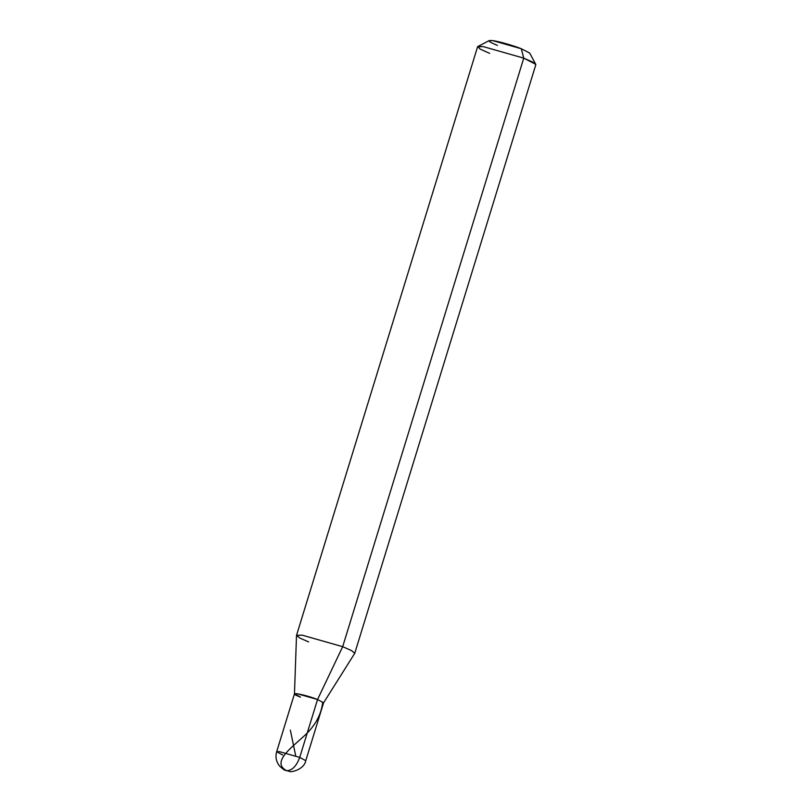 <?xml version="1.0" encoding="UTF-8"?>
<svg xmlns="http://www.w3.org/2000/svg" width="812" height="812" viewBox="0 0 812 812"><rect width="100%" height="100%" fill="white"/><g stroke="black" fill="none" stroke-linecap="round" stroke-linejoin="round"><path stroke-width="1.22" d="M285.672 770.405L286.758 770.689C292.188 770.486 296.512 766.061 299.729 757.413L317.543 699.518C302.774 693.661 284.799 691.144 300.501 697.132L294.462 693.854L297.212 693.732L317.543 699.518L323.582 702.806L317.543 699.518L297.212 693.732L294.462 693.854L297.212 693.722L317.543 699.508L323.582 702.796L317.543 699.508L342.684 646.687L351.738 650.696L354.722 653.345L323.562 702.837M299.729 757.413L305.769 760.692L299.729 757.413L279.399 751.628L276.659 751.739L279.399 751.628L299.729 757.413L317.543 699.508L297.212 693.722L294.472 693.834L276.659 751.739C275.187 756.906 276.161 761.676 279.592 766.061C282.84 769.106 284.88 770.558 285.692 770.415L286.758 770.689C292.188 770.486 296.512 766.061 299.729 757.413M282.698 755.028L276.659 751.739M300.501 697.132C284.799 691.144 302.774 693.661 317.543 699.518L342.684 646.687L523.75 58.139L483.079 46.568L477.862 46.507L489.189 40.6L492.833 40.641L521.304 48.74L523.75 58.139L532.611 62.047L535.818 64.716L354.763 653.264L351.545 650.595L342.684 646.687L523.75 58.139L535.747 64.321L529.708 53.064L521.304 48.74C513.651 45.634 498 41.179 492.833 40.641C486.692 40.042 488.235 41.625 497.441 45.401M308.601 641.916L299.74 638.009L296.532 635.349L302.013 635.116L342.684 646.687L302.013 635.116L296.512 635.441L294.462 693.884M521.304 48.74L523.75 58.139L483.079 46.568L477.588 46.802L296.532 635.349M477.862 46.507L480.115 49.085L489.666 53.369M286.677 770.679C270.741 762.509 292.482 746.878 301.881 737.986C314.021 727.664 320.923 716.022 322.597 703.07M295.72 755.952L290.351 730.12M323.582 702.796L305.769 760.692C304.246 769.563 290.554 772.841 289.153 771.309L285.692 770.415"/></g></svg>
